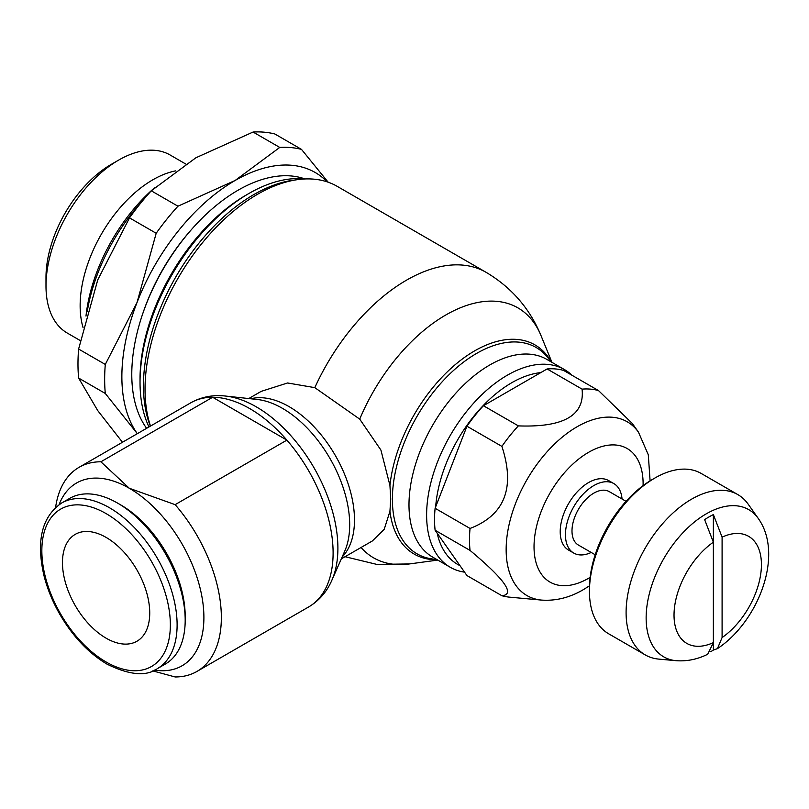 <?xml version="1.0" encoding="UTF-8"?>
<svg xmlns="http://www.w3.org/2000/svg" width="809" height="809" viewBox="0 0 809 809"><rect width="100%" height="100%" fill="white"/><g stroke="black" fill="none" stroke-linecap="round" stroke-linejoin="round"><path stroke-width="1.21" d="M175.513 170.891A102.814 59.36 120 0 0 80.142 305.721A102.814 59.36 120 0 0 83.084 327.675M185.686 163.984L170.102 154.984A102.814 59.36 120 0 0 118.69 160.081L111.217 164.389A92.256 53.263 120 0 0 45.992 277.376L45.992 286.002A102.814 59.36 120 0 0 67.289 333.065L80.263 340.559M572.003 375.285A114.16 65.913 120 0 0 564.419 369.551A114.16 65.913 120 0 0 476.45 400.131A114.16 65.913 120 0 0 426.616 515.02A114.16 65.913 120 0 0 450.259 567.281A114.16 65.913 120 0 0 464.558 572.155M540.766 372.615A107.991 62.344 120 0 0 435.657 506.859M248.757 398.554L261.206 391.364L287.579 382.981L314.812 387.642L359.722 419.133L380.918 450.077L389.938 485.44L390.717 499.042L389.938 511.328L384.214 529.298L372.393 540.938L341.317 558.877M551.95 362.351L541.079 335.765C529.824 308.553 511.49 287.397 486.078 272.309L337.211 186.353A159.201 91.913 120 0 0 297.783 179.608A159.201 91.913 120 0 0 145.033 389.23A159.201 91.913 120 0 0 150.494 426.07M297.783 179.608L293.222 180.225A156.117 90.133 120 0 0 143.446 385.782A156.117 90.133 120 0 0 150.343 426.161M304.872 178.971A154.114 88.98 120 0 0 249 193.432A154.114 88.98 120 0 0 140.028 382.172L140.028 379.087A150.322 86.796 120 0 1 246.32 194.969L249 193.432M305.023 178.961A150.322 86.796 120 0 0 192.34 228.563A150.322 86.796 120 0 0 131.776 374.324A150.322 86.796 120 0 0 146.621 428.305M122.472 442.25L97.768 410.628L78.615 378.056A175.624 101.398 -60 0 1 77.977 363.919A175.624 101.398 -60 0 1 78.615 349.043L105.291 364.444A175.624 101.398 120 0 0 104.654 379.32A175.624 101.398 120 0 0 105.291 393.457L137.034 433.3A160.202 92.489 -60 0 1 121.866 376.66A160.202 92.489 -60 0 1 137.034 302.495A160.202 92.489 -60 0 1 235.146 180.458A160.202 92.489 -60 0 1 327.18 181.873M105.291 393.457L78.615 378.056M713.366 514.595L722.093 537.146L722.093 637.563L717.421 648.646C758.235 621.666 784.305 554.843 758.245 518.427L748.183 504.179A92.56 53.445 120 0 0 737.828 494.602A92.56 53.445 120 0 0 666.505 519.398A92.56 53.445 120 0 0 626.095 612.555A92.56 53.445 120 0 0 645.269 654.926A92.56 53.445 120 0 0 658.738 659.102L676.112 660.69C686.932 661.499 697.469 659.345 707.723 654.238L713.366 642.609L713.366 542.192L704.639 519.631A83.175 48.024 -60 0 1 708.997 516.921A83.175 48.024 -60 0 1 713.366 514.595L713.366 542.192A61.797 35.677 120 0 0 674.028 615.103A61.797 35.677 120 0 0 713.366 642.609L713.366 650.052A83.175 48.024 -60 0 1 710.798 651.68M737.828 494.602L701.17 473.437A92.56 53.445 120 0 0 654.896 478.028A92.56 53.445 120 0 0 589.448 591.389L589.448 588.365A88.859 51.301 120 0 1 652.276 479.535L654.896 478.028M626.035 501.317L609.238 491.609A30.853 17.818 120 0 0 585.463 499.881A30.853 17.818 120 0 0 571.993 530.926A30.853 17.818 120 0 0 578.384 545.054L595.181 554.752M55.599 507.425A117.861 68.047 60 0 1 79.08 467.309A117.861 68.047 60 0 1 100.882 461.787L212.636 397.259L286.892 440.126L175.138 504.654A117.861 68.047 60 0 1 221.353 617.489A117.861 68.047 60 0 1 196.941 671.44A117.861 68.047 60 0 1 175.138 676.961L152.759 670.883M331.882 580.205A115.384 66.611 -120 0 0 332.529 578.688A115.384 66.611 -120 0 0 337.899 548.178A115.384 66.611 -120 0 0 256.311 406.866A115.384 66.611 -120 0 0 227.198 396.258A115.384 66.611 -120 0 0 225.569 396.056M332.529 578.688C327.534 591.005 319.585 600.42 308.694 606.922A117.861 68.047 -120 0 0 333.106 552.972A117.861 68.047 -120 0 0 286.892 440.126A117.861 68.047 -120 0 0 249.769 408.616A117.861 68.047 -120 0 0 212.636 397.259A117.861 68.047 -120 0 0 190.833 402.781L79.08 467.309M332.064 579.79L344.735 551.141A95.037 54.87 -120 0 0 345.261 549.898A95.037 54.87 -120 0 0 349.69 524.758A95.037 54.87 -120 0 0 282.483 408.363A95.037 54.87 -120 0 0 258.506 399.626A95.037 54.87 -120 0 0 257.161 399.464L226.014 396.107M154.61 670.074A105.524 60.918 -120 0 0 203.898 617.489A105.524 60.918 -120 0 0 129.278 488.252A105.524 60.918 -120 0 0 59.097 504.644M622.05 499.011A40.106 23.158 120 0 0 613.859 483.6L608.631 480.576A40.106 23.158 120 0 0 577.717 491.316A40.106 23.158 120 0 0 560.212 531.685A40.106 23.158 120 0 0 568.515 550.049L573.753 553.073A40.106 23.158 120 0 0 591.197 552.456M613.859 483.6A40.106 23.158 120 0 0 582.955 494.339A40.106 23.158 120 0 0 565.451 534.709A40.106 23.158 120 0 0 573.753 553.073M650.092 480.849L648.292 454.759L638.473 432.178L632.375 423.552L598.529 390.595A114.16 65.913 120 0 0 582.055 389.129C584.947 415.31 563.721 427.567 518.367 425.888A114.16 65.913 120 0 0 501.893 446.396C515.404 487.675 504.786 515.03 470.049 528.459A114.16 65.913 120 0 0 469.493 539.765A114.16 65.913 120 0 0 470.049 550.423C504.786 579.456 515.404 594.554 501.893 595.727L466.945 575.553L435.111 530.249L470.049 550.423M470.049 528.459L435.111 508.285A114.16 65.913 120 0 0 434.544 519.59A114.16 65.913 120 0 0 435.111 530.249M117.558 503.087L120.935 505.038A90.861 52.464 -120 0 1 185.19 616.327L185.19 620.23A95.644 55.224 -120 0 0 117.558 503.087A95.644 55.224 -120 0 0 69.736 498.354L61.656 503.016C41.866 516.597 35.97 540.796 43.969 575.604C47.286 588.74 52.545 601.593 59.724 614.152C72.78 636.471 88.565 653.146 107.091 664.179C129.501 675.141 146.237 676.637 157.3 668.679A95.644 55.224 -120 0 0 177.11 624.892A95.644 55.224 -120 0 0 109.478 507.749A95.644 55.224 -120 0 0 61.656 503.016M62.465 562.609A61.706 35.626 60 0 1 75.247 534.355A61.706 35.626 60 0 1 122.796 550.889A61.706 35.626 60 0 1 149.736 612.989A61.706 35.626 60 0 1 136.954 641.234A61.706 35.626 60 0 1 89.405 624.7A61.706 35.626 60 0 1 62.465 562.609M175.138 504.654L129.278 488.252L100.882 461.787M717.421 648.646L713.366 650.042M157.3 668.679L165.38 664.017A95.644 55.224 -120 0 0 185.19 620.23M598.529 390.595L563.59 370.421A114.16 65.913 120 0 0 547.106 368.955L483.428 405.724A114.16 65.913 120 0 0 466.945 426.222L435.111 508.285M501.893 595.727A114.16 65.913 120 0 0 509.741 597.173L541.524 600.086C555.894 601.087 569.87 597.588 583.461 589.589L589.488 585.817M547.106 368.955L582.055 389.129M466.945 426.222L501.893 446.396M518.367 425.888L483.428 405.724M589.448 591.389A92.56 53.445 120 0 0 608.611 633.76L645.269 654.926M177.95 206.204A175.624 101.398 120 0 0 156.188 233.275L129.511 217.874A175.624 101.398 -60 0 1 151.273 190.803L177.95 206.204L235.146 180.458L279.742 147.43L253.065 132.039A175.624 101.398 -60 0 1 274.827 133.981L301.494 149.382A175.624 101.398 120 0 0 279.742 147.43M151.273 190.803L195.869 157.785L253.065 132.039M78.615 349.043L97.768 279.823L129.511 217.874M328.171 182.207L301.494 149.382M156.188 233.275L137.034 302.495L105.291 364.444M154.377 187.941A129.349 74.681 120 0 0 85.987 316.086M142.091 201.411A135.518 78.24 120 0 0 87.241 311.516M140.028 382.172A154.114 88.98 120 0 0 148.977 426.95M437.194 533.222A107.991 62.344 120 0 0 459.997 565.663M118.69 160.081A102.814 59.36 120 0 0 45.992 286.002M564.419 369.551L546.793 359.368A114.16 65.913 120 0 0 489.708 365.021A114.16 65.913 120 0 0 408.99 504.836A114.16 65.913 120 0 0 432.633 557.098L450.259 567.281M550.707 361.633A119.115 68.775 120 0 0 476.622 353.412A119.115 68.775 120 0 0 392.385 499.305A119.115 68.775 120 0 0 436.547 559.363M541.079 335.765A144.326 83.327 120 0 0 445.749 315.014A144.326 83.327 120 0 0 359.722 419.133M551.384 362.017A120.774 69.726 120 0 0 460.938 360.056A120.774 69.726 120 0 0 389.938 485.44M361.047 547.481A144.326 83.327 120 0 0 409.334 563.954L376.782 564.389L345.059 556.713M486.078 272.309A159.201 91.913 120 0 0 406.482 280.187A159.201 91.913 120 0 0 314.812 387.642M758.245 518.427A84.996 49.076 120 0 0 706.247 513.846A84.996 49.076 120 0 0 646.138 617.945A84.996 49.076 120 0 0 676.112 660.69M342.136 557.017A92.56 53.445 -120 0 0 354.484 519.975A92.56 53.445 -120 0 0 289.025 406.603A92.56 53.445 -120 0 0 250.78 398.776M638.473 432.178A100.326 57.924 120 0 0 577.09 426.768A100.326 57.924 120 0 0 506.151 549.635A100.326 57.924 120 0 0 541.524 600.086M643.084 485.622A77.128 44.535 120 0 0 643.115 483.822A77.128 44.535 120 0 0 588.568 452.332A77.128 44.535 120 0 0 534.031 546.793A77.128 44.535 120 0 0 588.568 578.283A77.128 44.535 120 0 0 590.125 577.363M106.1 513.604A90.861 52.464 -120 0 0 41.846 550.696A90.861 52.464 -120 0 0 106.1 661.984A90.861 52.464 -120 0 0 170.355 624.892A90.861 52.464 -120 0 0 106.1 513.604M722.093 637.563A61.797 35.677 120 0 0 761.431 564.652A61.797 35.677 120 0 0 722.093 537.146M389.938 511.328A120.774 69.726 120 0 0 437.224 559.747M190.752 230.373A144.771 83.59 120 0 0 142.9 313.255M190.833 402.781C201.916 396.602 214.041 394.428 227.198 396.258M308.694 606.922L196.941 671.44M437.8 560.081L409.334 563.954"/></g></svg>
